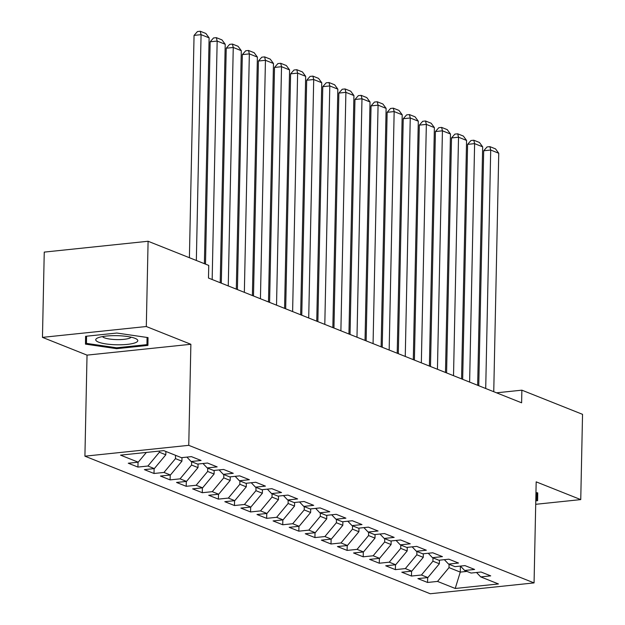 <?xml version="1.0" encoding="UTF-8"?>
<svg xmlns="http://www.w3.org/2000/svg" width="625" height="625" viewBox="0 0 625 625"><rect width="100%" height="100%" fill="white"/><g stroke="black" fill="none" stroke-linecap="round" stroke-linejoin="round"><path stroke-width="0.94" d="M84.914 456.18L430.219 593.75L534.062 582.906L188.758 445.336L84.914 456.18L87.031 355.125L190.875 344.281L146.305 326.523L42.461 337.367L87.031 355.125M42.461 337.367L44.25 252.102L148.094 241.258L146.305 326.523M460.406 566.086L460.273 572.102L455.219 588.469L498.445 583.953L480.742 576.906L490.703 575.867L481.055 572.016L471.086 573.055L464.656 570.492L474.617 569.453L464.961 565.609L455 566.648L448.562 564.086L458.523 563.039L448.867 559.195L438.906 560.234L432.469 557.672L442.438 556.633L432.781 552.789L422.82 553.828L416.383 551.266L426.344 550.219L416.688 546.375L406.727 547.414L400.289 544.852L410.25 543.812L400.602 539.969L390.633 541.008L384.203 538.445L394.164 537.398L384.508 533.555L374.547 534.594L368.109 532.031L378.07 530.992L368.414 527.141L358.453 528.188L352.016 525.617L361.984 524.578L352.328 520.734L342.367 521.773L335.93 519.211L345.891 518.172L336.234 514.32L326.273 515.367L319.836 512.797L329.797 511.758L320.148 507.914L310.18 508.953L303.75 506.391L313.711 505.352L304.055 501.5L294.094 502.547L287.656 499.977L297.617 498.938L287.961 495.094L278 496.133L271.562 493.57L281.531 492.531L271.875 488.68L261.914 489.719L255.477 487.156L265.438 486.117L255.781 482.273L245.82 483.312L239.383 480.75L249.344 479.711L239.695 475.859L229.727 476.898L223.297 474.336L233.258 473.297L223.602 469.453L213.641 470.492L207.203 467.93L217.164 466.883L207.508 463.039L197.547 464.078L191.109 461.516L201.078 460.477L191.422 456.633L181.461 457.672L163.758 450.617L120.539 455.133L138.234 462.188L128.273 463.227L137.93 467.07L147.891 466.031L154.328 468.594L144.367 469.633L154.016 473.484L163.984 472.438L170.422 475.008L160.453 476.047L170.109 479.891L180.07 478.852L186.508 481.414L176.547 482.453L186.203 486.305L196.164 485.258L202.602 487.828L192.633 488.867L202.289 492.711L212.25 491.672L218.688 494.234L208.727 495.273L218.383 499.125L228.344 498.086L234.781 500.648L224.82 501.688L234.469 505.531L244.438 504.492L250.875 507.055L240.906 508.094L250.563 511.945L260.523 510.906L266.961 513.469L257 514.508L266.656 518.352L276.617 517.312L283.055 519.875L273.086 520.922L282.742 524.766L292.703 523.727L299.141 526.289L289.18 527.328L298.836 531.172L308.797 530.133L315.234 532.695L305.273 533.742L314.922 537.586L324.891 536.547L331.328 539.109L321.359 540.148L331.016 543.992L340.977 542.953L347.414 545.516L337.453 546.562L347.109 550.406L357.07 549.367L363.508 551.93L353.539 552.969L363.195 556.82L373.156 555.773L379.594 558.344L369.633 559.383L379.289 563.227L389.25 562.188L395.688 564.75L385.727 565.789L395.375 569.641L405.344 568.594L411.781 571.164L401.813 572.203L411.469 576.047L421.43 575.008L427.867 577.57L417.906 578.609L427.562 582.461L427.664 577.594M455.219 588.469L437.523 581.414L427.562 582.461M148.094 241.258L208.75 265.422L208.484 278.055L521.609 402.805L521.875 390.172L496.547 392.812M439.438 560.18L439.359 563.766L432.922 561.203L432.992 557.883M427.867 577.57L439.359 563.766M421.43 575.008L432.922 561.203M480.742 576.906L476.523 572.492M423.344 553.773L423.266 557.359L416.828 554.789L416.898 551.469M411.781 571.164L423.266 557.359M405.344 568.594L416.828 554.789M464.656 570.492L460.43 566.078M407.25 547.359L407.18 550.945L400.742 548.383L400.812 545.062M395.688 564.75L407.18 550.945M389.25 562.188L400.742 548.383M448.562 564.086L444.344 559.672M391.164 540.953L391.086 544.539L384.648 541.969L384.719 538.648M379.594 558.344L391.086 544.539M373.156 555.773L384.648 541.969M432.469 557.672L428.25 553.258M375.07 534.539L375 538.125L368.562 535.562L368.633 532.242M363.508 551.93L375 538.125M357.07 549.367L368.562 535.562M416.383 551.266L412.156 546.852M358.984 528.133L358.906 531.711L352.469 529.148L352.539 525.828M347.414 545.516L358.906 531.711M340.977 542.953L352.469 529.148M400.289 544.852L396.07 540.438M342.891 521.719L342.812 525.305L336.375 522.742L336.445 519.414M331.328 539.109L342.812 525.305M324.891 536.547L336.375 522.742M384.203 538.445L379.977 534.031M326.797 515.312L326.727 518.891L320.289 516.328L320.359 513.008M315.234 532.695L326.727 518.891M308.797 530.133L320.289 516.328M368.109 532.031L363.891 527.617M310.711 508.898L310.633 512.484L304.195 509.922L304.266 506.594M299.141 526.289L310.633 512.484M292.703 523.727L304.195 509.922M352.016 525.617L347.797 521.211M294.617 502.484L294.547 506.07L288.109 503.508L288.18 500.188M283.055 519.875L294.547 506.07M276.617 517.312L288.109 503.508M335.93 519.211L331.703 514.797M278.531 496.078L278.453 499.664L272.016 497.102L272.086 493.773M266.961 513.469L278.453 499.664M260.523 510.906L272.016 497.102M319.836 512.797L315.617 508.383M262.438 489.664L262.359 493.25L255.93 490.688L255.992 487.367M250.875 507.055L262.359 493.25M244.438 504.492L255.93 490.688M303.75 506.391L299.523 501.977M246.344 483.258L246.273 486.844L239.836 484.281L239.906 480.953M234.781 500.648L246.273 486.844M228.344 498.086L239.836 484.281M287.656 499.977L283.438 495.563M230.258 476.844L230.18 480.43L223.742 477.867L223.812 474.547M218.688 494.234L230.18 480.43M212.25 491.672L223.742 477.867M271.562 493.57L267.344 489.156M214.164 470.438L214.094 474.023L207.656 471.453L207.727 468.133M202.602 487.828L214.094 474.023M196.164 485.258L207.656 471.453M255.477 487.156L251.25 482.742M198.078 464.023L198 467.609L191.562 465.047L191.633 461.727M186.508 481.414L198 467.609M180.07 478.852L191.562 465.047M239.383 480.75L235.164 476.336M181.984 457.617L181.906 461.203L175.477 458.633L175.539 455.312M170.422 475.008L181.906 461.203M163.984 472.438L175.477 458.633M223.297 474.336L219.07 469.922M165.891 451.469L165.82 454.789L159.383 452.227L159.406 451.07M154.328 468.594L165.82 454.789M147.891 466.031L159.383 452.227M207.203 467.93L202.984 463.516M138.234 462.188L146.352 452.438M191.109 461.516L186.891 457.102M535.711 504.305L580.75 499.602L582.539 414.336L521.875 390.172M190.875 344.281L188.758 445.336M580.75 499.602L536.18 481.852L534.062 582.906M449.086 564.289L449.016 567.609L460.273 572.102L466.937 571.406M437.523 581.414L449.016 567.609M147.914 345.406L148.023 337.594L116.859 333.039L85.586 336.305L85.477 344.125L116.641 348.672L147.914 345.406M535.781 500.859L537.625 500.672L537.734 492.852L535.953 492.594M137.93 467.07L138.031 462.203M154.016 473.484L154.117 468.617M170.109 479.891L170.211 475.023M186.203 486.305L186.305 481.438M202.289 492.711L202.391 487.844M218.383 499.125L218.484 494.258M234.469 505.531L234.57 500.664M250.563 511.945L250.664 507.078M266.656 518.352L266.758 513.492M282.742 524.766L282.844 519.898M298.836 531.172L298.938 526.312M314.922 537.586L315.023 532.719M331.016 543.992L331.117 539.133M347.109 550.406L347.211 545.539M363.195 556.82L363.297 551.953M379.289 563.227L379.391 558.359M395.375 569.641L395.477 564.773M411.469 576.047L411.57 571.18M147.055 337.445L146.961 344.633L116.656 347.797L116.641 348.672M85.641 336.297L85.477 344.125M196.344 260.477L201.07 34.656L194.055 35.391L189.398 257.711M204.383 263.68L209.117 37.859L201.07 34.656L200.258 31.25L205.891 33.492L209.117 37.859M194.055 35.391L197.453 31.547L200.258 31.25M212.164 279.523L217.164 41.062L210.148 41.797L205.492 264.125M220.211 282.727L225.211 44.273L217.164 41.062L216.352 37.664L221.984 39.906L225.211 44.273M210.148 41.797L213.547 37.953L216.352 37.664M228.258 285.93L233.25 47.477L226.234 48.211L221.312 283.164M236.305 289.133L241.297 50.68L233.25 47.477L232.438 44.07L238.07 46.312L241.297 50.68M226.234 48.211L229.633 44.367L232.438 44.07M134.945 342.883A21.031 4.562 -178.8 0 0 136.211 338.875A21.031 4.562 -178.8 0 0 118.195 335.703A21.031 4.562 -178.8 0 0 98.586 337.57A21.031 4.562 -178.8 0 0 97.391 338.062A21.031 4.562 -178.8 0 0 107.367 344.117A21.031 4.562 -178.8 0 0 134.945 342.883M102.547 336.578A14.398 3.125 -178.8 0 0 113.938 339.484A14.398 3.125 -178.8 0 0 129.289 338.305A14.398 3.125 -178.8 0 0 131.117 337.18M116.656 347.797L86.461 343.391L86.562 336.203M147.109 337.453L146.961 344.633M536.773 492.711L536.672 499.898L535.797 499.984M536.82 492.719L536.672 499.898M244.352 292.344L249.344 53.883L242.328 54.617L237.406 289.578M252.391 295.547L257.391 57.094L249.344 53.883L248.531 50.484L254.164 52.727L257.391 57.094M242.328 54.617L245.727 50.773L248.531 50.484M260.438 298.75L265.438 60.297L258.414 61.031L253.492 295.984M268.484 301.961L273.477 63.5L265.438 60.297L264.625 56.891L270.25 59.133L273.477 63.5M258.414 61.031L261.812 57.188L264.625 56.891M276.531 305.164L281.523 66.703L274.508 67.438L269.586 302.398M284.578 308.367L289.57 69.914L281.523 66.703L280.711 63.305L286.344 65.547L289.57 69.914M274.508 67.438L277.906 63.594L280.711 63.305M292.617 311.57L297.617 73.117L290.602 73.852L285.68 308.805M300.664 314.781L305.664 76.32L297.617 73.117L296.805 69.711L302.438 71.953L305.664 76.32M290.602 73.852L294 70.008L296.805 69.711M308.711 317.984L313.703 79.531L306.688 80.258L301.766 315.219M316.758 321.188L321.75 82.734L313.703 79.531L312.891 76.125L318.523 78.367L321.75 82.734M306.688 80.258L310.086 76.414L312.891 76.125M324.805 324.391L329.797 85.938L322.781 86.672L317.859 321.625M332.844 327.602L337.844 89.141L329.797 85.938L328.984 82.531L334.617 84.773L337.844 89.141M322.781 86.672L326.18 82.828L328.984 82.531M340.891 330.805L345.891 92.352L338.867 93.078L333.945 328.039M348.938 334.008L353.93 95.555L345.891 92.352L345.078 88.945L350.703 91.188L353.93 95.555M338.867 93.078L342.266 89.234L345.078 88.945M356.984 337.219L361.977 98.758L354.961 99.492L350.039 334.445M365.031 340.422L370.023 101.961L361.977 98.758L361.164 95.352L366.797 97.602L370.023 101.961M354.961 99.492L358.359 95.648L361.164 95.352M373.07 343.625L378.07 105.172L371.055 105.898L366.133 340.859M381.117 346.828L386.117 108.375L378.07 105.172L377.258 101.766L382.891 104.008L386.117 108.375M371.055 105.898L374.453 102.055L377.258 101.766M389.164 350.039L394.156 111.578L387.141 112.312L382.219 347.273M397.211 353.242L402.203 114.789L394.156 111.578L393.344 108.172L398.977 110.422L402.203 114.789M387.141 112.312L390.539 108.469L393.344 108.172M405.258 356.445L410.25 117.992L403.234 118.727L398.312 353.68M413.297 359.648L418.297 121.195L410.25 117.992L409.438 114.586L415.07 116.828L418.297 121.195M403.234 118.727L406.633 114.875L409.438 114.586M421.344 362.859L426.344 124.398L419.32 125.133L414.398 360.094M429.391 366.062L434.383 127.609L426.344 124.398L425.531 120.992L431.156 123.242L434.383 127.609M419.32 125.133L422.719 121.289L425.531 120.992M437.437 369.266L442.43 130.812L435.414 131.547L430.492 366.5M445.484 372.469L450.477 134.016L442.43 130.812L441.617 127.406L447.25 129.648L450.477 134.016M435.414 131.547L438.812 127.703L441.617 127.406M453.523 375.68L458.523 137.219L451.508 137.953L446.586 372.914M461.57 378.883L466.57 140.43L458.523 137.219L457.711 133.82L463.344 136.062L466.57 140.43M451.508 137.953L454.906 134.109L457.711 133.82M469.617 382.086L474.609 143.633L467.594 144.367L462.672 379.32M477.664 385.297L482.656 146.836L474.609 143.633L473.797 140.227L479.43 142.469L482.656 146.836M467.594 144.367L470.992 140.523L473.797 140.227M485.711 388.5L490.703 150.039L483.688 150.773L478.766 385.734M493.75 391.703L498.75 153.25L490.703 150.039L489.891 146.641L495.523 148.883L498.75 153.25M483.688 150.773L487.086 146.93L489.891 146.641"/></g></svg>
